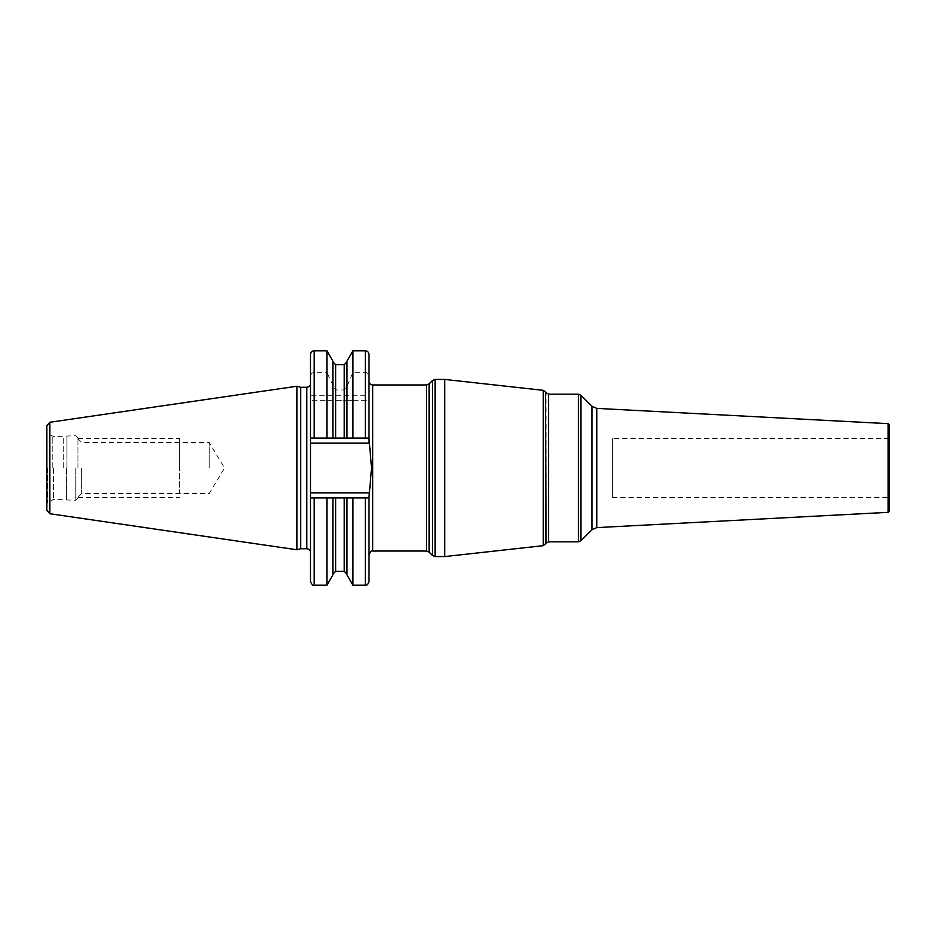 <?xml version="1.0" encoding="UTF-8"?>
<svg xmlns="http://www.w3.org/2000/svg" width="936" height="936" viewBox="0 0 936 936"><rect width="100%" height="100%" fill="white"/><g stroke="black" fill="none" stroke-linecap="round" stroke-linejoin="round"><path stroke-width="0.7" stroke-dasharray="4.68 3.51" d="M46.8 425.74L46.8 510.26M296.887 549.76L296.887 386.24M300.725 387.27L300.725 548.73M310.495 453.82L310.495 482.18M310.495 497.893L368.995 497.893L365.309 497.893L368.995 497.893L368.995 492.909L310.495 492.909L310.495 497.893L314.192 497.893L310.495 497.893L310.495 581.537M310.495 354.463L310.495 438.106L368.995 438.106L352.954 438.106L352.954 400.28L368.995 400.28L368.995 438.106L310.495 438.106L310.495 443.091L368.995 443.091L368.995 381.315L368.995 443.594M314.192 400.28L314.192 438.106L326.91 438.106L326.91 400.28L310.495 400.28L368.995 400.28L368.995 395.296L310.495 395.296M368.995 354.463L368.995 395.296M444.694 379.419L444.694 556.581M889.2 424.757L889.2 511.243M612.401 497.531L889.2 497.531L889.2 438.469L612.401 438.469L612.401 497.531L612.401 438.469M310.495 443.091L310.495 492.909M332.877 574.891L332.877 497.893L352.954 497.893L314.192 497.893L314.192 585.222M332.877 497.893L332.877 574.107L332.877 497.893L326.91 497.893L326.91 585.222M352.954 585.222L352.954 497.893L365.309 497.893L365.309 585.222M352.954 438.106L332.877 438.106L332.877 361.893L332.877 386.311L335.638 389.949L344.226 389.949L346.987 386.311L352.954 372.317L365.309 372.317C367.614 372.657 368.842 374.178 368.995 376.88M326.91 438.106L332.877 438.106L332.877 400.28L332.877 438.106M314.192 438.106L310.495 438.106M314.192 350.778L314.192 372.317L326.91 372.317L326.91 350.778M352.954 372.317L352.954 350.778M314.192 372.317C311.875 372.668 310.647 374.178 310.495 376.88M332.877 361.109L332.877 386.311M332.877 385.304L326.91 372.317M346.987 361.109L346.987 385.304M352.954 400.28L346.987 400.28L346.987 438.106L346.987 386.311M346.987 574.891L346.987 497.893M326.91 400.28L346.987 400.28L346.987 438.106M63.227 468L63.227 436.609L63.227 468M77.981 468L77.981 437.919L77.981 468M81.678 468L81.678 493.541L81.678 468M209.196 468L209.196 442.459L209.196 468M179.665 468L179.665 438.469L179.665 468C179.665 500.807 179.665 500.807 179.665 468C179.665 435.193 179.665 435.193 179.665 468M49.795 422.276L49.795 513.724M306.809 548.73L306.809 387.27M372.692 551.035L372.692 384.965M426.524 551.035L426.524 384.965M429.133 552.123L429.133 383.877M432.502 380.507L432.502 555.493M435.111 379.419L435.111 556.581M543.278 390.335L543.278 545.665M545.501 391.786L545.501 544.214M546.039 543.289L546.039 392.71M548.59 541.815L548.59 394.185M578.366 394.185L578.366 541.815M580.975 395.273L580.975 540.727M591.938 529.764L591.938 406.236M596.77 527.611L596.77 408.388M888.147 423.657L888.147 512.343M365.309 350.778L365.309 372.317M365.309 400.28L365.309 438.106M335.638 571.334L335.638 497.893M344.226 571.334L344.226 497.893M335.638 364.666L335.638 389.949M335.638 400.28L335.638 438.106M344.226 364.666L344.226 389.949M344.226 400.28L344.226 438.106M47.537 468L47.537 502.632L47.537 468M52.825 468L52.825 436.41L52.825 468M53.563 468L53.563 499.391L53.563 468M66.327 468L66.327 500.222L66.327 468M66.901 468L66.901 435.708L66.901 468M75.769 468L75.769 500.292L75.769 468M77.981 498.081L75.769 500.292L53.563 499.391L47.537 502.632L46.8 503.919M77.981 437.919L75.769 435.708L53.563 436.609L47.537 433.368L46.8 432.081M77.981 438.773L81.678 442.459L209.196 442.459L224.535 468L209.196 493.541L81.678 493.541L77.981 497.227M77.981 438.469L179.665 438.469M77.981 497.531L179.665 497.531"/><path stroke-width="1.4" d="M46.8 468L46.8 425.74L49.795 422.276L296.887 386.24L296.887 549.76L49.795 513.724L46.8 510.26L46.8 468M296.887 549.76L300.725 548.73L300.725 387.27L296.887 386.24M310.495 443.091L368.995 443.091L368.995 438.106L371.534 467.988L368.995 497.893L326.91 497.893L326.91 585.222L314.192 585.222L314.192 497.893L326.91 497.893L310.495 497.893L310.495 438.106L368.995 438.106L368.995 354.463C368.784 352.228 367.544 350.988 365.309 350.778L365.309 438.106M368.995 497.893L368.995 581.537L368.995 497.893M435.111 379.419L435.111 556.581L444.694 556.581L444.694 379.419L435.111 379.419L432.502 380.507L432.502 555.493L429.133 552.123L429.133 383.877L432.502 380.507M888.147 423.657L888.147 512.343L889.2 511.243L889.2 424.757L888.147 423.657L596.77 408.388L596.77 527.611L591.938 529.764L580.975 540.727L580.975 395.273L578.366 394.185L578.366 541.815L580.975 540.727M889.2 438.469L889.2 497.531M310.495 497.893L310.495 581.537C312.051 584.93 313.279 586.158 314.192 585.222M310.495 438.106L310.495 354.463C310.717 352.228 311.945 350.988 314.192 350.778L326.91 350.778L326.91 438.106M346.987 497.893L346.987 574.891L352.954 585.222L352.954 497.893L365.309 497.893L365.309 585.222C366.935 585.538 368.164 584.298 368.995 581.537M346.987 438.106L346.987 361.109L352.954 350.778L352.954 438.106M332.877 497.893L332.877 574.891L326.91 585.222M332.877 438.106L332.877 361.109L326.91 350.778M49.795 513.724L49.795 422.276M300.725 387.27L306.809 387.27L306.809 548.73C309.055 548.952 310.284 550.181 310.495 552.427M368.995 492.909L310.495 492.909M368.995 381.268C369.217 383.514 370.445 384.743 372.692 384.965L372.692 551.035C371.791 550.099 370.562 551.327 368.995 554.732M372.692 384.965L426.524 384.965L426.524 551.035L429.133 552.123M545.501 544.214L545.501 391.786L546.039 543.289L543.278 545.665L543.278 390.335L444.694 379.419M546.039 392.71L548.59 394.185L548.59 541.815L578.366 541.815M580.975 395.273L591.938 406.236L591.938 529.764M314.192 438.106L314.192 350.778M335.638 497.893L335.638 571.334L332.877 574.107M344.226 497.893L344.226 571.334L346.987 574.107M335.638 438.106L335.638 364.666L332.877 361.893M344.226 438.106L344.226 364.666L346.987 361.893M300.725 548.73L306.809 548.73M306.809 387.27C309.055 387.048 310.284 385.819 310.495 383.573M426.524 384.965L429.133 383.877M372.692 551.035L426.524 551.035M435.111 556.581L432.502 555.493M543.278 545.665L444.694 556.581M545.501 391.786L543.278 390.335M546.039 543.289L548.59 541.815M548.59 394.185L578.366 394.185M591.938 406.236L596.77 408.388M888.147 512.343L596.77 527.611M352.954 350.778L365.309 350.778M352.954 585.222L365.309 585.222M335.638 571.334L344.226 571.334M335.638 364.666L344.226 364.666"/></g></svg>
